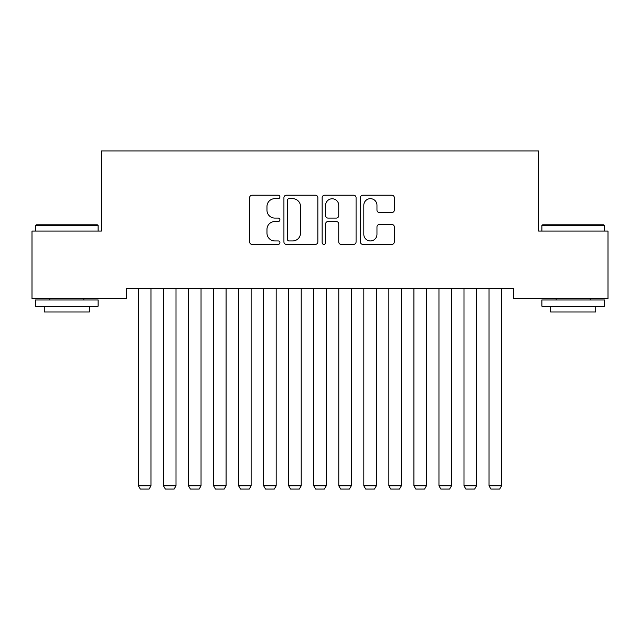 <?xml version="1.0" encoding="UTF-8"?>
<svg xmlns="http://www.w3.org/2000/svg" width="640" height="640" viewBox="0 0 640 640"><rect width="100%" height="100%" fill="white"/><g stroke="black" fill="none" stroke-linecap="round" stroke-linejoin="round"><path stroke-width="0.96" d="M279.928 196.936A1.72 1.72 0 0 0 278.208 195.216L252.096 195.216A2.456 2.456 0 0 0 249.632 197.68L249.632 241.928A2.456 2.456 0 0 0 252.096 244.384L278.208 244.384A1.72 1.72 0 0 0 279.928 242.664A1.72 1.72 0 0 0 278.208 240.944L274.832 240.944A7.864 7.864 0 0 1 266.968 233.072L266.968 229.384A7.864 7.864 0 0 1 274.832 221.52L278.208 221.52A1.72 1.72 0 0 0 279.928 219.8A1.72 1.72 0 0 0 278.208 218.08L274.832 218.08A7.864 7.864 0 0 1 266.968 210.216L266.968 206.528A7.864 7.864 0 0 1 274.832 198.664L278.208 198.664A1.72 1.72 0 0 0 279.928 196.936M391.84 212.552A2.456 2.456 0 0 0 394.296 210.088L394.296 197.68A2.456 2.456 0 0 0 391.84 195.216L362.832 195.216A2.456 2.456 0 0 0 360.376 197.68L360.376 241.928A2.456 2.456 0 0 0 362.832 244.384L391.84 244.384A2.456 2.456 0 0 0 394.296 241.928L394.296 226.928A2.456 2.456 0 0 0 391.84 224.472L379.424 224.472A2.456 2.456 0 0 0 376.968 226.928L376.968 234.368A6.576 6.576 0 0 1 370.392 240.944A6.576 6.576 0 0 1 363.816 234.368L363.816 205.24A6.576 6.576 0 0 1 370.392 198.664A6.576 6.576 0 0 1 376.968 205.24L376.968 210.088A2.456 2.456 0 0 0 379.424 212.552L391.84 212.552M513.584 288.672L126.416 288.672L126.416 298.688L32 298.688L32 231.072L101.368 231.072L101.368 150.928L538.632 150.928L538.632 231.072L608 231.072L608 298.688L513.584 298.688L513.584 288.672M317.848 197.68A2.456 2.456 0 0 0 315.392 195.216L286.384 195.216A2.456 2.456 0 0 0 283.928 197.68L283.928 241.928A2.456 2.456 0 0 0 286.384 244.384L315.392 244.384A2.456 2.456 0 0 0 317.848 241.928L317.848 197.68M324.608 195.216L353.616 195.216A2.456 2.456 0 0 1 356.072 197.68L356.072 241.928A2.456 2.456 0 0 1 353.616 244.384L341.2 244.384A2.456 2.456 0 0 1 338.744 241.928L338.744 223.976A2.456 2.456 0 0 0 336.288 221.52L328.048 221.52A2.456 2.456 0 0 0 325.592 223.976L325.592 242.664A1.72 1.72 0 0 1 323.872 244.384A1.72 1.72 0 0 1 322.152 242.664L322.152 197.68A2.456 2.456 0 0 1 324.608 195.216M289.088 198.664A1.72 1.72 0 0 0 287.368 200.384L287.368 239.224A1.72 1.72 0 0 0 289.088 240.944L292.656 240.944A7.864 7.864 0 0 0 300.52 233.072L300.52 206.528A7.864 7.864 0 0 0 292.656 198.664L289.088 198.664M338.744 205.36A6.576 6.576 0 0 0 332.168 198.784A6.576 6.576 0 0 0 325.592 205.36L325.592 215.624A2.456 2.456 0 0 0 328.048 218.08L336.288 218.08A2.456 2.456 0 0 0 338.744 215.624L338.744 205.36M150.96 288.672L150.96 485.816L138.432 485.816L138.432 288.672M150.96 485.816L149.08 489.072L140.312 489.072L138.432 485.816M176 288.672L176 485.816L163.48 485.816L163.48 288.672M176 485.816L174.12 489.072L165.36 489.072L163.48 485.816M201.04 288.672L201.04 485.816L188.52 485.816L188.52 288.672M201.04 485.816L199.168 489.072L190.4 489.072L188.52 485.816M35.504 225.56L36.256 224.808L97.36 224.808L98.112 225.56L35.504 225.56L35.504 231.072M98.112 306.2L35.504 306.2L35.504 299.944L98.112 299.944L98.112 306.2M89.352 306.2L89.352 311.96L44.272 311.96L44.272 306.2M541.888 225.56L542.64 224.808L603.744 224.808L604.496 225.56L541.888 225.56L541.888 231.072M604.496 306.2L541.888 306.2L541.888 299.944L604.496 299.944L604.496 306.2M595.728 306.2L595.728 311.96L550.648 311.96L550.648 306.2M226.088 288.672L226.088 485.816L213.568 485.816L213.568 288.672M226.088 485.816L224.208 489.072L215.44 489.072L213.568 485.816M251.128 288.672L251.128 485.816L238.608 485.816L238.608 288.672M251.128 485.816L249.256 489.072L240.488 489.072L238.608 485.816M276.176 288.672L276.176 485.816L263.656 485.816L263.656 288.672M276.176 485.816L274.296 489.072L265.528 489.072L263.656 485.816M301.216 288.672L301.216 485.816L288.696 485.816L288.696 288.672M301.216 485.816L299.336 489.072L290.576 489.072L288.696 485.816M326.264 288.672L326.264 485.816L313.736 485.816L313.736 288.672M326.264 485.816L324.384 489.072L315.616 489.072L313.736 485.816M351.304 288.672L351.304 485.816L338.784 485.816L338.784 288.672M351.304 485.816L349.424 489.072L340.664 489.072L338.784 485.816M376.344 288.672L376.344 485.816L363.824 485.816L363.824 288.672M376.344 485.816L374.472 489.072L365.704 489.072L363.824 485.816M401.392 288.672L401.392 485.816L388.872 485.816L388.872 288.672M401.392 485.816L399.512 489.072L390.744 489.072L388.872 485.816M426.432 288.672L426.432 485.816L413.912 485.816L413.912 288.672M426.432 485.816L424.56 489.072L415.792 489.072L413.912 485.816M451.48 288.672L451.48 485.816L438.96 485.816L438.96 288.672M451.48 485.816L449.6 489.072L440.832 489.072L438.96 485.816M476.52 288.672L476.52 485.816L464 485.816L464 288.672M476.52 485.816L474.64 489.072L465.88 489.072L464 485.816M501.568 288.672L501.568 485.816L489.04 485.816L489.04 288.672M501.568 485.816L499.688 489.072L490.92 489.072L489.04 485.816M98.112 231.072L98.112 225.56M83.84 299.944L83.84 298.688M49.784 299.944L49.784 298.688M604.496 231.072L604.496 225.56M590.216 299.944L590.216 298.688M556.16 299.944L556.16 298.688"/></g></svg>
